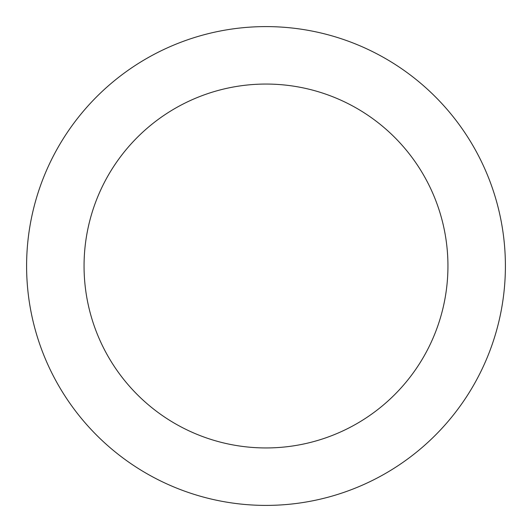 <?xml version="1.0" encoding="UTF-8"?>
<svg xmlns="http://www.w3.org/2000/svg" width="532" height="532" viewBox="0 0 532 532"><rect width="100%" height="100%" fill="white"/><g stroke="black" fill="none" stroke-linecap="round" stroke-linejoin="round"><path stroke-width="0.8" d="M266 447.944A181.944 181.944 0 0 0 447.944 266A181.944 181.944 0 0 0 266 84.056A181.944 181.944 0 0 0 84.056 266A181.944 181.944 0 0 0 266 447.944M266 505.4A239.4 239.4 0 0 0 505.4 266A239.4 239.4 0 0 0 266 26.6A239.4 239.4 0 0 0 26.6 266A239.4 239.4 0 0 0 266 505.4"/></g></svg>
